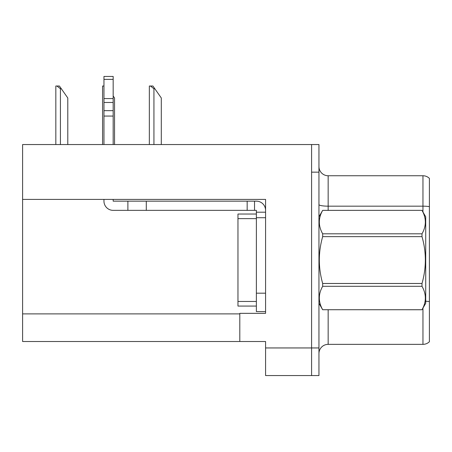 <?xml version="1.0" encoding="UTF-8"?>
<svg xmlns="http://www.w3.org/2000/svg" width="452" height="452" viewBox="0 0 452 452"><rect width="100%" height="100%" fill="white"/><g stroke="black" fill="none" stroke-linecap="round" stroke-linejoin="round"><path stroke-width="0.68" d="M265.578 217.717L265.578 293.184L256.369 293.184L256.369 311.592L265.578 311.592L265.578 293.184L265.578 313.343L239.803 313.343L239.803 341.503L22.6 341.503L22.6 199.4L265.578 199.4L265.578 217.717L256.369 217.717L256.369 210.355L254.527 210.355L254.527 201.151L256.369 201.151A9.204 9.204 0 0 1 265.573 210.361M239.803 341.503L265.578 341.503L265.578 375.561L311.592 375.561L311.592 347.95L311.592 375.561L318.954 375.561L318.954 347.95L311.592 347.95L311.592 144.55L22.6 144.55L22.6 199.4M318.954 353.56A9.204 9.204 0 0 1 328.158 344.356L422.959 344.356L422.959 308.094M311.592 144.55L318.954 144.55L318.954 172.161L311.592 172.161L311.592 347.95L265.578 347.95M429.4 178.382A9.204 9.204 0 0 0 422.959 175.749A9.204 9.204 0 0 1 429.4 178.382L429.4 341.729A9.204 9.204 0 0 1 422.959 344.356M318.954 172.161L318.954 347.95M429.4 206.626A9.204 1.599 180 0 0 422.959 206.168L422.959 175.749L328.158 175.749A9.204 9.204 0 0 1 318.954 166.545A9.204 9.204 0 0 0 328.158 175.749L328.158 210.355M154.855 88.773L153.934 88.773L150.454 86.016L152.923 86.016L161.296 97.977L161.296 144.55M149.335 144.55L149.335 86.016L150.454 86.016M114.542 144.55L114.542 97.977L113.164 96.005M102.581 144.55L102.581 86.016L103.7 86.016L103.96 86.496M61.348 88.773L60.427 88.773L56.946 86.016L59.41 86.016L67.789 97.977L67.789 144.55M55.828 144.55L55.828 86.016L56.946 86.016M103.96 199.4L103.96 201.151A9.204 9.204 0 0 0 113.164 210.355L127.888 210.355L127.888 201.151L254.527 201.151M265.578 212.197L256.369 212.197M256.369 293.184L256.374 214.033L237.967 214.033L237.967 306.072L256.369 306.072M256.369 311.592L265.578 311.592M127.888 210.355L247.165 210.355L247.165 201.151M254.527 210.355L247.165 210.355M113.164 199.4L113.164 201.151L127.888 201.151M103.96 144.55L103.96 116.062L113.164 116.062L113.164 144.55M113.164 79.377L103.96 79.377L103.96 76.439L113.164 76.439L113.164 116.062M103.96 116.062L103.96 110.661L113.164 110.661M113.164 102.463L103.96 102.463L103.96 79.377M103.96 102.463L103.96 110.661M113.164 98.587L103.96 98.587M318.954 216.796L322.677 210.355L421.998 210.355L425.716 216.796L425.716 303.309L421.998 309.727C426.456 301.947 426.456 294.139 421.998 286.302L322.677 286.302C318.219 294.077 318.219 301.885 322.677 309.727L421.998 309.756M421.998 210.355L322.677 210.378C318.219 218.158 318.219 225.966 322.677 233.808L322.677 236.628C318.219 252.205 318.219 267.821 322.677 283.477L322.677 286.302M322.677 233.808L421.998 233.808C426.456 226.028 426.456 218.22 421.998 210.378M421.998 233.808L421.998 236.628L322.677 236.628M322.677 283.477L421.998 283.477C426.456 267.821 426.456 252.205 421.998 236.628M421.998 283.477L421.998 286.302M318.954 303.309L322.677 309.756M322.677 309.727L421.998 309.727M22.6 313.897L239.803 313.897M328.158 309.756L328.158 344.356M422.959 212.016L422.959 206.168L328.158 206.168A9.204 1.599 -0 0 1 318.954 204.57M429.4 301.608A9.204 1.599 180 0 0 425.716 301.224M153.934 144.55L153.934 88.773M60.427 144.55L60.427 88.773M146.295 210.355L146.295 201.151M237.967 301.467L256.369 301.467M237.967 218.638L256.369 218.638"/></g></svg>
